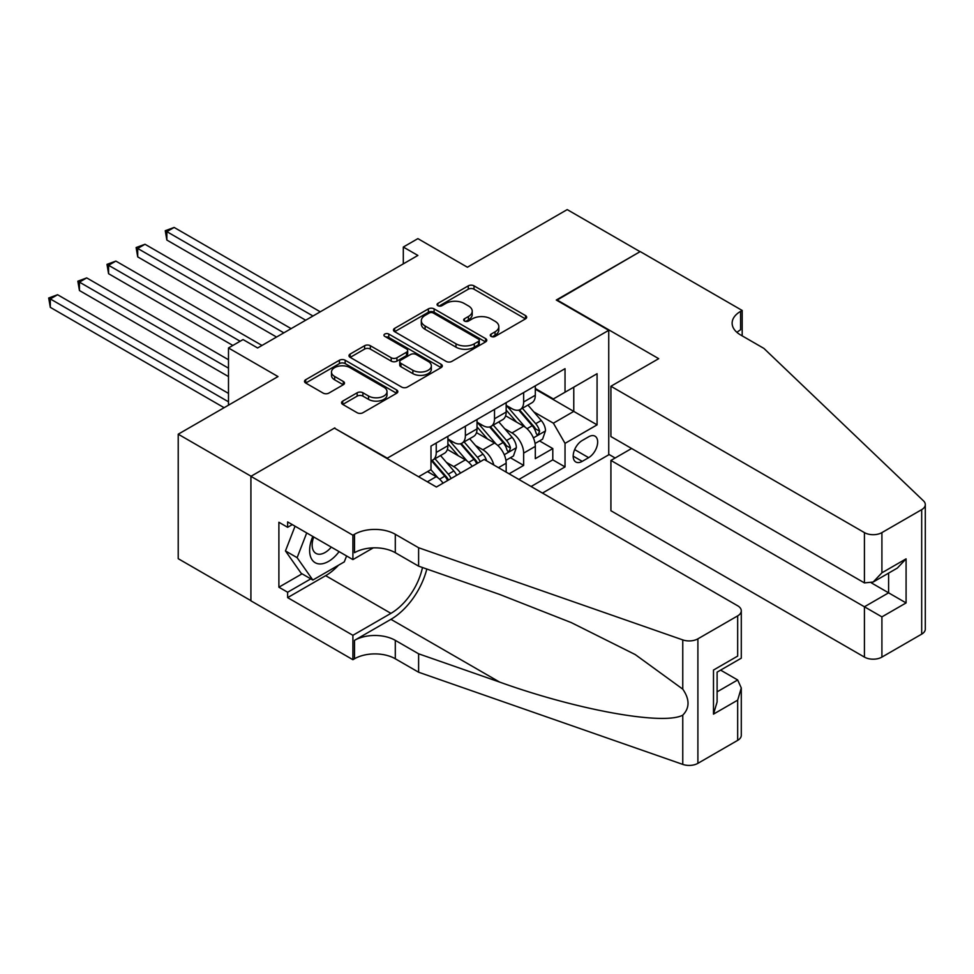 <?xml version="1.0" encoding="UTF-8"?>
<svg xmlns="http://www.w3.org/2000/svg" width="974" height="974" viewBox="0 0 974 974"><rect width="100%" height="100%" fill="white"/><g stroke="black" fill="none" stroke-linecap="round" stroke-linejoin="round"><path stroke-width="1.46" d="M491.103 336.42A2.837 1.631 0 0 0 495.109 336.42L525.497 318.875A4.042 2.338 0 0 0 526.678 317.22A4.042 2.338 0 0 0 525.497 315.564L474.009 285.845A4.042 2.338 0 0 0 468.287 285.845L437.898 303.389A2.837 1.631 0 0 0 437.07 304.545A2.837 1.631 0 0 0 437.898 305.702A2.837 1.631 0 0 0 441.904 305.702L445.836 303.438A12.942 7.475 0 0 1 464.148 303.438L468.433 305.909A12.942 7.475 0 0 1 472.22 311.193A12.942 7.475 0 0 1 468.433 316.477L464.501 318.742A2.837 1.631 0 0 0 463.673 319.898A2.837 1.631 0 0 0 464.501 321.055A2.837 1.631 0 0 0 468.506 321.055L472.439 318.79A12.942 7.475 0 0 1 490.738 318.79L495.036 321.262A12.942 7.475 0 0 1 498.822 326.546A12.942 7.475 0 0 1 495.036 331.83L491.103 334.106A2.837 1.631 0 0 0 490.275 335.263A2.837 1.631 0 0 0 491.103 336.42L491.103 334.106M342.726 401.105A4.042 2.338 0 0 0 341.545 402.761A4.042 2.338 0 0 0 342.726 404.405L357.178 412.745A4.042 2.338 0 0 0 362.9 412.745L396.649 393.265A4.042 2.338 0 0 0 397.83 391.609A4.042 2.338 0 0 0 396.649 389.953L345.161 360.234A4.042 2.338 0 0 0 339.439 360.234L305.69 379.726A4.042 2.338 0 0 0 304.509 381.37A4.042 2.338 0 0 0 305.69 383.026L323.137 393.094A4.042 2.338 0 0 0 328.859 393.094L343.298 384.754A4.042 2.338 0 0 0 344.492 383.111A4.042 2.338 0 0 0 343.298 381.455L334.654 376.463A10.824 6.246 0 0 1 331.477 372.044A10.824 6.246 0 0 1 338.161 366.273A10.824 6.246 0 0 1 349.958 367.624L383.841 387.189A10.824 6.246 0 0 1 387.019 391.609A10.824 6.246 0 0 1 380.335 397.38A10.824 6.246 0 0 1 368.549 396.028L362.9 392.766A4.042 2.338 0 0 0 357.178 392.766L342.726 401.105L342.726 404.405M334.837 428.39L387.287 458.17L608.738 330.308L556.288 300.029L640.064 251.669L567.209 209.605L467.41 267.229L417.883 238.63L403.309 247.043L417.883 255.444L257.623 347.974L243.05 339.561L228.488 347.974L228.488 405.172M334.837 427.878L251.061 476.249L178.218 434.197L278.016 376.573L228.488 347.974M446.129 361.391A4.042 2.338 0 0 0 451.839 361.391L485.588 341.911A4.042 2.338 0 0 0 486.781 340.255A4.042 2.338 0 0 0 485.588 338.599L434.112 308.88A4.042 2.338 0 0 0 428.39 308.88L394.64 328.372A4.042 2.338 0 0 0 393.459 330.016A4.042 2.338 0 0 0 394.64 331.671L446.129 361.391M385.911 337.028A2.837 1.631 0 0 1 388.784 337.43L388.784 334.058L441.125 364.276A4.042 2.338 0 0 1 442.306 365.932A4.042 2.338 0 0 1 441.125 367.588L407.376 387.068A4.042 2.338 0 0 1 401.653 387.068L350.165 357.348L350.165 354.049A4.042 2.338 0 0 0 348.984 355.693A4.042 2.338 0 0 0 350.165 357.348M350.165 354.049L364.617 345.709A4.042 2.338 0 0 1 370.327 345.709L391.207 357.762A4.042 2.338 0 0 0 396.929 357.762L406.511 352.223A4.042 2.338 0 0 0 407.692 350.579A4.042 2.338 0 0 0 406.511 348.923L384.779 336.371A2.837 1.631 0 0 1 383.951 335.214A2.837 1.631 0 0 1 385.692 333.705A2.837 1.631 0 0 1 388.784 334.058M250.915 600.654L178.218 558.686L178.218 434.197M509.085 473.814L523.647 465.402L523.647 453.117A16.485 9.521 -120 0 0 511.995 432.931L504.678 428.706M510.388 457.743L523.647 465.402M443.06 483.153A16.485 9.521 -120 0 0 436.242 476.676L427.501 471.623M472.195 466.339A16.485 9.521 -120 0 0 465.377 459.85L447.358 449.44M460.544 473.06A16.485 9.521 60 0 0 453.726 466.57L446.409 462.358M506.163 472.122L506.163 463.21A16.485 9.521 -120 0 0 494.512 443.024L476.493 432.626M493.83 465A16.485 9.521 60 0 0 482.861 449.757L475.543 445.532M588.625 436.802L582.221 440.504A12.772 7.378 120 0 0 573.869 451.753A12.772 7.378 120 0 0 575.829 461.993A12.772 7.378 120 0 0 582.221 461.359L588.625 457.658A12.772 7.378 120 0 0 596.977 446.409A12.772 7.378 120 0 0 595.017 436.169A12.772 7.378 120 0 0 588.625 436.802M542.445 493.075L608.738 454.797L608.738 330.308M531.086 486.513L565.03 466.911L565.03 443.365L553.378 423.179L533.813 411.88M418.613 476.749L430.995 469.602L430.995 446.055L565.03 368.671L565.03 392.218L597.074 373.712L597.074 424.859L565.03 443.365M447.894 438.982L453.726 442.354A16.485 9.521 60 0 0 461.956 443.17L473.62 436.437A16.485 9.521 -120 0 0 477.029 428.889L477.029 419.477M477.029 422.168L482.861 425.528A16.485 9.521 60 0 0 491.103 426.344L502.754 419.611A16.485 9.521 -120 0 0 506.163 412.075L506.163 402.652M518.85 479.452L552.794 459.85L552.794 448.576L535.31 458.669L535.31 446.384A16.485 9.521 -120 0 0 523.647 426.198L505.628 415.801M506.163 405.342L511.995 408.703A16.485 9.521 -120 0 0 520.238 409.518A16.485 9.521 -120 0 0 523.647 401.982L523.647 392.559M520.238 409.518L531.889 402.798A16.485 9.521 -120 0 0 535.31 395.249L535.31 385.826M436.242 443.024L436.242 452.447A16.485 9.521 60 0 1 432.821 459.996A16.485 9.521 60 0 1 430.995 460.653M432.821 459.996L444.485 453.263A16.485 9.521 -120 0 0 447.894 445.715L447.894 436.291M465.377 426.198L465.377 435.622A16.485 9.521 60 0 1 461.956 443.17M494.512 409.372L494.512 418.796A16.485 9.521 60 0 1 491.103 426.344M553.378 423.179L573.771 411.393L573.771 387.177L597.074 373.712M535.31 389.186L597.074 424.859M535.31 388.516L553.378 398.95L565.03 392.218M403.309 247.043L403.309 263.857M539.535 440.918L552.794 448.576M552.794 459.85L565.03 466.911M492.235 336.821L495.036 335.202A12.942 7.475 0 0 0 498.822 329.918L498.822 326.546M472.22 311.193L472.22 314.553A12.942 7.475 0 0 1 468.433 319.837L465.633 321.457M525.436 318.9L474.009 289.205A4.042 2.338 0 0 0 468.287 289.205L439.031 306.104M485.539 341.935L434.112 312.24A4.042 2.338 0 0 0 428.39 312.24L394.701 331.696M478.441 341.411A2.837 1.631 0 0 0 479.269 340.255A2.837 1.631 0 0 0 478.441 339.098L433.247 313.007A2.837 1.631 0 0 0 429.254 313.007L425.102 315.406A12.942 7.475 0 0 0 421.316 320.689A12.942 7.475 0 0 0 425.102 325.973L455.99 343.81A12.942 7.475 0 0 0 474.301 343.81L478.441 341.411L478.441 344.772A2.837 1.631 0 0 0 479.269 343.615L479.269 340.255M421.316 320.689L421.316 324.05A12.942 7.475 0 0 0 425.102 329.334L425.102 325.973M478.441 344.772L474.301 347.17A12.942 7.475 0 0 1 455.99 347.17L425.102 329.334M350.226 357.373L364.617 349.069L364.617 345.709M407.692 350.579L407.692 353.939A4.042 2.338 0 0 1 406.511 355.595L396.929 361.123A4.042 2.338 0 0 1 391.207 361.123L370.327 349.069A4.042 2.338 0 0 0 364.617 349.069M388.784 337.43L441.064 367.612M412.879 370.266A10.824 6.246 0 0 0 424.664 371.618A10.824 6.246 0 0 0 431.348 365.847A10.824 6.246 0 0 0 428.183 361.427L416.239 354.536A4.042 2.338 0 0 0 410.517 354.536L400.935 360.076A4.042 2.338 0 0 0 399.754 361.719A4.042 2.338 0 0 0 400.935 363.375L412.879 370.266L412.879 373.626A10.824 6.246 0 0 0 424.664 374.99A10.824 6.246 0 0 0 431.348 369.219L431.348 365.847M399.754 361.719L399.754 365.092A4.042 2.338 0 0 0 400.935 366.735L400.935 363.375M412.879 373.626L400.935 366.735M387.019 391.609L387.019 394.969A10.824 6.246 0 0 1 380.335 400.74A10.824 6.246 0 0 1 368.549 399.389L362.9 396.126A4.042 2.338 0 0 0 357.178 396.126L342.787 404.441M331.477 372.044L331.477 375.404A10.824 6.246 0 0 0 334.654 379.823L334.654 376.463M343.25 384.791L334.654 379.823M396.588 393.289L345.161 363.594A4.042 2.338 0 0 0 339.439 363.594L305.751 383.05M535.067 443.499L542.591 439.152L545.501 430.739A10.921 6.307 -120 0 0 541.252 420.488L527.945 405.074M525.266 427.269L509.487 408.983A31.521 18.202 -120 0 0 506.163 405.525M516.61 422.132L507.783 411.917A26.164 15.109 -120 0 0 506.163 410.151M320.263 311.802L174.139 227.441L166.858 231.642L166.858 240.054L305.702 320.215M518.752 410.115L532.218 425.711A10.921 6.307 60 0 1 536.114 433.223L536.905 434.526L538.379 434.319L539.608 431.214A10.921 6.307 -120 0 0 535.712 423.69L522.405 408.276M519.544 409.859L534.02 426.612A5.564 3.214 60 0 1 535.42 428.791L539.608 431.214M166.858 240.054L165.251 230.716L312.983 316.014M165.251 230.716L174.139 227.441M312.812 536.467A26.785 15.462 120 0 0 319.107 563.909A26.785 15.462 120 0 0 339.086 551.625M313.713 536.978A18.336 10.592 120 0 0 315.953 553.39A18.336 10.592 120 0 0 318.644 554.218A18.336 10.592 120 0 0 331.282 547.12M346.598 555.959L344.297 561.876L312.837 580.041L301.185 573.309L285.455 550.931L295.049 526.203M312.837 580.041L297.119 557.664L306.713 532.936M285.455 550.931L297.119 557.664M631.615 448.49L610.917 460.434L610.917 510.741L864.425 657.097L864.425 606.79L888.605 592.825L888.605 573.126M610.917 460.434L881.908 616.883L881.908 657.097L921.684 634.135L921.684 509.646A12.358 7.135 0 0 0 925.3 504.593A12.358 7.135 0 0 0 923.522 500.904L763.896 348.4L740.581 334.934A28.843 16.655 180 0 1 732.131 323.161A28.843 16.655 180 0 1 740.581 311.388L742.188 310.463L640.21 251.584L556.726 300.284M556.726 299.773L658.704 358.663L610.917 386.252L864.425 532.608A12.358 7.135 0 0 0 881.908 532.608L921.684 509.646M742.188 310.463L742.188 334.849L741.311 335.36M608.738 454.298L615.142 457.999M610.917 386.252L610.917 436.547L864.425 582.902L864.425 532.608M925.3 504.593L925.3 629.082A12.358 7.135 180 0 1 921.684 634.135M881.908 657.097A12.358 7.135 180 0 1 864.425 657.097M736.953 332.377A28.843 16.655 180 0 1 740.581 329.809L740.581 311.388M871.413 582.902L906.088 602.93L881.908 616.883M881.908 532.608L881.908 572.809L873.167 582.038L864.425 582.902M881.908 572.809L906.088 558.845L897.346 568.073L873.167 582.038M484.175 459.424L737.671 605.779A12.358 7.135 -0 0 1 741.287 610.832A12.358 7.135 -0 0 1 737.671 615.872L697.895 638.834L697.895 763.336A12.358 7.135 180 0 1 682.762 764.395L418.613 672.23L395.298 658.777A28.843 16.655 -0 0 0 354.499 658.777L352.905 659.702L250.915 600.824L250.915 476.335L334.399 428.134L436.389 487.012L484.175 459.424M418.613 672.23L418.613 653.81L499.601 682.068C577.022 709.973 663.513 725.606 682.762 715.159C689.775 707.976 689.775 699.295 682.762 689.129L635.243 654.577L571.3 622.617L499.601 594.42L418.613 566.162L395.298 552.708A28.843 16.655 -0 0 0 354.499 552.708L354.499 534.288L352.905 535.213L250.915 476.335M418.613 566.162L418.613 547.741L395.298 534.288A28.843 16.655 -0 0 0 354.499 534.288M499.601 682.068L390.927 619.33L354.499 640.356A28.843 16.655 -0 0 1 395.298 640.356L418.613 653.81M737.671 740.362L737.671 700.16L741.287 687.973L741.287 735.321A12.358 7.135 180 0 1 737.671 740.362L697.895 763.336M682.762 689.129L682.762 639.906L418.613 547.741M338.502 565.224A46.362 26.761 -60 0 1 325.657 575.671L287.634 597.622L287.634 592.241L310.803 578.86M292.297 524.609L287.634 527.311L278.893 522.259L278.893 587.2L287.634 592.241M287.634 527.311L287.634 521.918L352.905 559.6L352.905 535.213M352.905 659.702L352.905 635.304L390.927 613.352A46.362 26.761 120 0 0 422.485 567.513M287.634 597.622L352.905 635.304M720.602 670.124L737.671 679.974L741.287 687.973M390.927 619.33A53.667 30.985 120 0 0 426.819 569.035M373.249 547.863L352.905 559.6M682.762 639.906A12.358 7.135 -0 0 0 697.895 638.834M278.893 587.2L302.062 573.82M737.671 700.16L713.492 714.125L717.107 701.937L717.107 672.133L741.287 658.181L741.287 610.832M713.492 714.125L713.492 670.051C718.203 672.766 718.203 672.766 713.492 670.051L737.671 656.086C742.383 658.801 742.383 658.801 737.671 656.086L737.671 615.872M505.92 460.325L513.456 455.978L516.366 447.565A10.921 6.307 -120 0 0 512.117 437.314L498.798 421.9M496.131 444.095L480.34 425.808A31.521 18.202 -120 0 0 477.029 422.339M487.475 438.957L478.648 428.73A26.164 15.109 -120 0 0 477.029 426.977M291.129 328.628L145.004 244.267L137.711 248.467L137.711 256.88L276.555 337.041M489.618 426.941L503.083 442.525A10.921 6.307 60 0 1 506.979 450.049L507.771 451.339L509.244 451.132L510.473 448.028A10.921 6.307 -120 0 0 506.577 440.504L493.27 425.09M490.409 426.685L504.873 443.438A5.564 3.214 60 0 1 506.273 445.605L510.473 448.028M137.711 256.88L136.117 247.542L283.848 332.84M136.117 247.542L145.004 244.267M486.659 460.86A10.921 6.307 -120 0 0 482.97 454.14L469.663 438.726M466.996 460.909L451.206 442.634A31.521 18.202 -120 0 0 447.894 439.164M458.34 455.783L449.501 445.556A26.164 15.109 -120 0 0 447.894 443.803M261.994 345.453L115.869 261.081L108.577 265.293L108.577 273.706L232.847 345.453M480.231 461.7A10.921 6.307 -120 0 0 477.443 457.33L464.123 441.916M461.274 443.511L475.738 460.264A5.564 3.214 60 0 1 477.138 462.431L478.051 462.954M460.483 443.754L473.948 459.351A10.921 6.307 60 0 1 476.736 463.721M108.577 273.706L106.982 264.368L240.14 341.241M106.982 264.368L115.869 261.081M456.636 475.324A10.921 6.307 -120 0 0 453.835 470.953L440.528 455.54M437.862 477.735L430.885 469.663M429.193 472.609L428.061 471.294M228.488 359.747L86.723 277.907L79.442 282.119L79.442 290.532L228.488 376.573M451.096 478.526A10.921 6.307 -120 0 0 448.296 474.155L434.988 458.742M432.127 460.325L446.603 477.077A5.564 3.214 60 0 1 448.003 479.257L448.917 479.78M431.336 460.58L444.801 476.176A10.921 6.307 60 0 1 447.602 480.535M79.442 290.532L77.835 281.194L228.488 368.16M77.835 281.194L86.723 277.907M228.488 393.399L57.588 294.732L50.307 298.933L50.307 307.346L224.105 407.692M50.307 307.346L48.7 298.007L228.488 401.812M48.7 298.007L57.588 294.732M427.355 481.801L436.242 476.676M453.726 466.57L465.377 459.85M482.861 449.757L494.512 443.024M511.995 432.931L523.647 426.198M523.647 401.982L535.31 395.249M436.242 452.447L447.894 445.715M465.377 435.622L477.029 428.889M494.512 418.796L506.163 412.075M523.647 453.117L535.31 446.384M498.445 467.666L506.163 463.21M574.66 449.598L588.625 457.658M573.187 456.149L582.221 461.359M495.036 335.202L495.036 331.83M464.501 321.055L464.501 318.742M468.433 319.837L468.433 316.477M437.898 305.702L437.898 303.389M468.287 289.205L468.287 285.845M474.009 289.205L474.009 285.845M525.497 318.875L525.497 315.564M394.64 331.671L394.64 328.372M428.39 312.24L428.39 308.88M434.112 312.24L434.112 308.88M485.588 341.911L485.588 338.599M455.99 347.17L455.99 343.81M474.301 347.17L474.301 343.81M370.327 349.069L370.327 345.709M391.207 361.123L391.207 357.762M396.929 361.123L396.929 357.762M406.511 355.595L406.511 352.223M441.125 367.588L441.125 364.276M357.178 396.126L357.178 392.766M362.9 396.126L362.9 392.766M368.549 399.389L368.549 396.028M343.298 384.754L343.298 381.455M305.69 383.026L305.69 379.726M339.439 363.594L339.439 360.234M345.161 363.594L345.161 360.234M396.649 393.265L396.649 389.953M533.399 437.898L545.428 430.958M509.487 408.983L510.985 408.118M535.712 423.69L541.252 420.488M527.007 428.706L532.218 425.711M906.088 558.845L906.088 602.93M395.298 552.708L395.298 534.288M395.298 640.356L395.298 658.777M682.762 764.395L682.762 715.159M354.499 640.356L354.499 658.777M325.657 575.671L390.927 613.352M717.107 691.844L737.671 679.974M504.264 454.724L516.293 447.772M480.34 425.808L481.85 424.944M506.577 440.504L512.117 437.314M497.872 445.532L503.083 442.525M451.206 442.634L452.703 441.77M477.443 457.33L482.97 454.14M468.738 462.358L473.948 459.351M448.296 474.155L453.835 470.953M439.591 479.184L444.801 476.176"/></g></svg>
